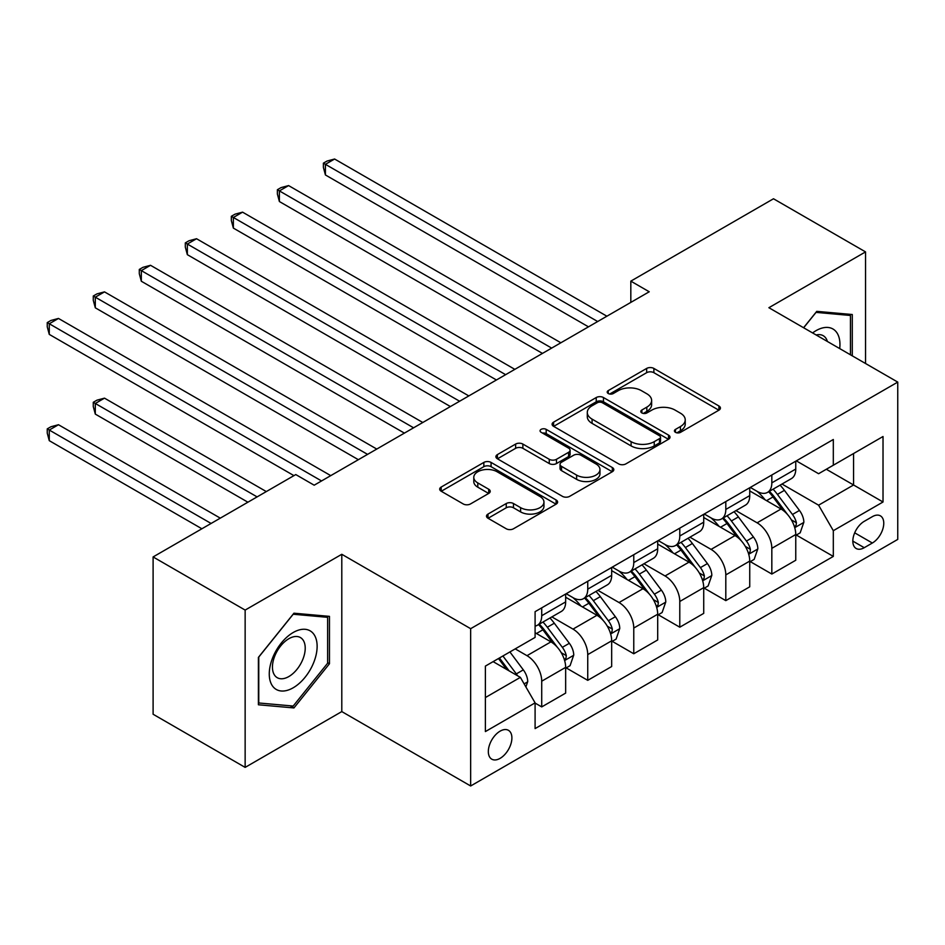 <?xml version="1.0" encoding="UTF-8"?>
<svg xmlns="http://www.w3.org/2000/svg" width="945" height="945" viewBox="0 0 945 945"><rect width="100%" height="100%" fill="white"/><g stroke="black" fill="none" stroke-linecap="round" stroke-linejoin="round"><path stroke-width="1.42" d="M675.474 432.337A3.579 2.067 0 0 0 680.53 432.337L718.932 410.165A5.115 2.953 0 0 0 720.421 408.075A5.115 2.953 0 0 0 718.932 405.996L653.881 368.432A5.115 2.953 0 0 0 646.652 368.432L608.249 390.604A3.579 2.067 0 0 0 607.21 392.057A3.579 2.067 0 0 0 608.249 393.522A3.579 2.067 0 0 0 613.317 393.522L618.278 390.651A16.36 9.438 0 0 1 641.407 390.651L646.829 393.781A16.36 9.438 0 0 1 651.625 400.456A16.36 9.438 0 0 1 646.829 407.141L641.868 410.012A3.579 2.067 0 0 0 640.816 411.465A3.579 2.067 0 0 0 641.868 412.93A3.579 2.067 0 0 0 646.923 412.93L651.896 410.059A16.36 9.438 0 0 1 675.025 410.059L680.435 413.189A16.36 9.438 0 0 1 685.231 419.863A16.36 9.438 0 0 1 680.435 426.538L675.474 429.408A3.579 2.067 0 0 0 674.423 430.873A3.579 2.067 0 0 0 675.474 432.337L675.474 429.408M500.118 758.351A16.667 9.615 120 0 0 510.997 743.668A16.667 9.615 120 0 0 508.445 730.32A16.667 9.615 120 0 0 500.118 731.146A16.667 9.615 120 0 0 489.226 745.829A16.667 9.615 120 0 0 491.778 759.178A16.667 9.615 120 0 0 500.118 758.351M487.998 514.068A5.115 2.953 0 0 0 486.498 516.159A5.115 2.953 0 0 0 487.998 518.238L506.248 528.775A5.115 2.953 0 0 0 513.478 528.775L556.121 504.157A5.115 2.953 0 0 0 557.621 502.078A5.115 2.953 0 0 0 556.121 499.988L491.069 462.424A5.115 2.953 0 0 0 483.84 462.424L441.197 487.053A5.115 2.953 0 0 0 439.697 489.132A5.115 2.953 0 0 0 441.197 491.223L463.239 503.957A5.115 2.953 0 0 0 470.468 503.957L488.719 493.42A5.115 2.953 0 0 0 490.219 491.329A5.115 2.953 0 0 0 488.719 489.238L477.792 482.93A13.667 7.891 0 0 1 473.788 477.343A13.667 7.891 0 0 1 482.222 470.055A13.667 7.891 0 0 1 497.129 471.768L539.949 496.491A13.667 7.891 0 0 1 543.954 502.078A13.667 7.891 0 0 1 535.508 509.367A13.667 7.891 0 0 1 520.612 507.654L513.478 503.531A5.115 2.953 0 0 0 506.248 503.531L487.998 514.068L487.998 518.238M341.795 554.29L245.145 610.08L153.102 556.936L153.102 714.243L245.145 767.387L341.795 711.585L470.657 785.98L470.657 628.685L341.795 554.29L341.795 711.585M865.537 363.506L865.537 251.902L768.887 307.704L897.75 382.099L470.657 628.685M865.537 251.902L773.494 198.769L630.823 281.137L630.823 302.388M153.102 556.936L295.773 474.567L314.177 485.198L649.227 291.769L630.823 281.137M618.644 463.889A5.115 2.953 0 0 0 625.874 463.889L668.517 439.271A5.115 2.953 0 0 0 670.017 437.181A5.115 2.953 0 0 0 668.517 435.102L603.465 397.538A5.115 2.953 0 0 0 596.236 397.538L553.593 422.155A5.115 2.953 0 0 0 552.093 424.246A5.115 2.953 0 0 0 553.593 426.337L618.644 463.889M542.548 433.105A3.579 2.067 0 0 1 546.186 433.613L546.186 429.361L612.313 467.539A5.115 2.953 0 0 1 613.813 469.63A5.115 2.953 0 0 1 612.313 471.72L569.67 496.338A5.115 2.953 0 0 1 562.44 496.338L497.389 458.774L497.389 454.604A5.115 2.953 0 0 0 495.901 456.695A5.115 2.953 0 0 0 497.389 458.774M497.389 454.604L515.639 444.067A5.115 2.953 0 0 1 522.868 444.067L549.258 459.305A5.115 2.953 0 0 0 556.487 459.305L568.595 452.312A5.115 2.953 0 0 0 570.083 450.222A5.115 2.953 0 0 0 568.595 448.143L541.119 432.278A3.579 2.067 0 0 1 540.079 430.814A3.579 2.067 0 0 1 542.288 428.912A3.579 2.067 0 0 1 546.186 429.361M872.341 516.667L864.25 521.333A16.136 9.32 120 0 0 853.701 535.567A16.136 9.32 120 0 0 856.17 548.502A16.136 9.32 120 0 0 864.25 547.698L872.341 543.021A16.136 9.32 120 0 0 882.89 528.798A16.136 9.32 120 0 0 880.421 515.864A16.136 9.32 120 0 0 872.341 516.667M470.657 785.98L897.75 539.406L897.75 382.099M796.316 460.865L818.594 473.717L833.313 465.223L833.313 439.496L535.094 611.675L535.094 637.403L485.387 666.095L485.387 731.572L535.094 702.867L535.094 728.595L833.313 556.416L833.313 530.688L818.594 505.185L781.987 484.041M833.313 465.223L883.02 436.519L883.02 501.996L833.313 530.688M245.145 610.08L245.145 767.387M826.32 469.263L853.571 484.986L853.571 453.529L883.02 436.519M818.594 505.185L853.571 484.986L883.02 501.996M485.387 697.552L520.364 677.364L493.113 661.63M535.094 703.08L541.721 706.907L541.721 681.191A20.825 12.025 -120 0 0 526.991 655.676L515.214 648.872M541.721 706.907L565.653 693.098L565.653 667.371A20.825 12.025 -120 0 0 550.923 641.868L535.094 632.725M566.197 667.902L587.743 680.341L587.743 654.613A20.825 12.025 -120 0 0 573.013 629.11L551.868 616.896M587.743 680.341L611.675 666.52L611.675 640.804A20.825 12.025 -120 0 0 596.945 615.289L565.653 597.228M612.23 641.336L633.764 653.763L633.764 628.047A20.825 12.025 -120 0 0 619.034 602.544L597.89 590.33M633.764 653.763L657.696 639.954L657.696 614.226A20.825 12.025 -120 0 0 642.966 588.723L611.675 570.65M658.252 614.758L679.786 627.197L679.786 601.481A20.825 12.025 -120 0 0 665.056 575.966L643.911 563.763M679.786 627.197L703.718 613.376L703.718 587.66A20.825 12.025 -120 0 0 688.988 562.145L657.696 544.084M704.273 588.192L725.807 600.63L725.807 574.903A20.825 12.025 -120 0 0 711.077 549.399L689.933 537.185M725.807 600.63L749.739 586.81L749.739 561.094A20.825 12.025 -120 0 0 735.009 535.579L703.718 517.506M750.295 561.625L771.829 574.052L771.829 548.336A20.825 12.025 -120 0 0 757.11 522.821L735.954 510.619M771.829 574.052L795.761 560.243L795.761 534.516A20.825 12.025 -120 0 0 781.031 509.012L749.739 490.939M750.295 487.431L757.11 491.365A20.825 12.025 -120 0 0 767.517 492.392A20.825 12.025 -120 0 0 771.829 482.86L771.829 474.992M704.273 513.997L711.077 517.931A20.825 12.025 -120 0 0 721.496 518.97A20.825 12.025 -120 0 0 725.807 509.438L725.807 501.571M658.252 540.575L665.056 544.509A20.825 12.025 -120 0 0 675.474 545.537A20.825 12.025 -120 0 0 679.786 536.004L679.786 528.137M612.23 567.142L619.034 571.075A20.825 12.025 -120 0 0 629.453 572.115A20.825 12.025 -120 0 0 633.764 562.57L633.764 554.715M566.197 593.72L573.013 597.653A20.825 12.025 -120 0 0 583.431 598.681A20.825 12.025 -120 0 0 587.743 589.148L587.743 581.281M796.316 535.047L833.313 556.416M767.517 492.392L791.449 478.583A20.825 12.025 -120 0 0 795.761 469.051L795.761 461.184M721.496 518.97L745.428 505.15A20.825 12.025 -120 0 0 749.739 495.617L749.739 487.75M675.474 545.537L699.406 531.716A20.825 12.025 -120 0 0 703.718 522.183L703.718 514.316M629.453 572.115L653.385 558.294A20.825 12.025 -120 0 0 657.696 548.761L657.696 540.894M583.431 598.681L607.363 584.861A20.825 12.025 -120 0 0 611.675 575.328L611.675 567.461M535.094 626.098A20.825 12.025 -120 0 0 537.41 625.247L561.342 611.439A20.825 12.025 -120 0 0 565.653 601.906L565.653 594.039M537.41 625.247A20.825 12.025 -120 0 0 541.721 615.715L541.721 607.848M520.364 677.364L535.094 702.867M852.284 355.852L852.284 314.52L816.752 311.354L803.581 327.738M258.398 704.769L293.93 707.947L329.462 663.744L329.462 616.364L293.93 613.199L258.398 657.401L258.398 704.769M327.62 662.681L329.462 663.744M290.174 705.773L293.93 707.947M676.903 432.834L680.435 430.79A16.36 9.438 0 0 0 685.231 424.116L685.231 419.863M651.625 400.456L651.625 404.708A16.36 9.438 0 0 1 646.829 411.394L643.297 413.437M718.861 410.201L653.881 372.684A5.115 2.953 0 0 0 646.652 372.684L609.679 394.03M668.446 439.307L603.465 401.79A5.115 2.953 0 0 0 596.236 401.79L553.664 426.372M659.48 438.645A3.579 2.067 0 0 0 660.531 437.181A3.579 2.067 0 0 0 659.48 435.728L602.378 402.759A3.579 2.067 0 0 0 597.323 402.759L592.078 405.783A16.36 9.438 0 0 0 587.294 412.457A16.36 9.438 0 0 0 592.078 419.131L631.106 441.669A16.36 9.438 0 0 0 654.235 441.669L659.48 438.645L659.48 442.898A3.579 2.067 0 0 0 660.531 441.433L660.531 437.181M587.294 412.457L587.294 416.71A16.36 9.438 0 0 0 592.078 423.384L592.078 419.131M659.48 442.898L654.235 445.922A16.36 9.438 0 0 1 631.106 445.922L592.078 423.384M497.46 458.821L515.639 448.32L515.639 444.067M570.083 450.222L570.083 454.474A5.115 2.953 0 0 1 568.595 456.565L556.487 463.546A5.115 2.953 0 0 1 549.258 463.546L522.868 448.32A5.115 2.953 0 0 0 515.639 448.32M546.186 433.613L612.254 471.756M576.627 475.111A13.667 7.891 0 0 0 591.535 476.812A13.667 7.891 0 0 0 599.969 469.523A13.667 7.891 0 0 0 595.964 463.948L580.88 455.23A5.115 2.953 0 0 0 573.65 455.23L561.543 462.223A5.115 2.953 0 0 0 560.042 464.302A5.115 2.953 0 0 0 561.543 466.393L576.627 475.111L576.627 479.351A13.667 7.891 0 0 0 591.535 481.064A13.667 7.891 0 0 0 599.969 473.776L599.969 469.523M560.042 464.302L560.042 468.555A5.115 2.953 0 0 0 561.543 470.645L561.543 466.393M576.627 479.351L561.543 470.645M543.954 502.078L543.954 506.319A13.667 7.891 0 0 1 535.508 513.619A13.667 7.891 0 0 1 520.612 511.906L513.478 507.784A5.115 2.953 0 0 0 506.248 507.784L488.069 518.285M473.788 477.343L473.788 481.596A13.667 7.891 0 0 0 477.792 487.183L477.792 482.93M488.648 493.455L477.792 487.183M556.05 504.193L491.069 466.676A5.115 2.953 0 0 0 483.84 466.676L441.268 491.258M795.761 535.366L800.179 532.815L803.864 522.183A13.797 7.962 -120 0 0 799.458 510.442L784.421 490.36A39.832 22.999 -120 0 0 780.074 485.151M765.107 499.81A39.832 22.999 -120 0 0 756.957 491.282M794.509 526.92L796.115 525.184L796.411 522.774A13.797 7.962 -120 0 0 792.465 514.482L777.416 494.4A39.832 22.999 -120 0 0 773.069 489.191M769.372 491.329A33.063 19.089 60 0 1 774.794 497.495L787.528 514.493M325.411 281.244L496.432 379.984L233.368 228.099L233.368 217.468L242.57 212.152L514.836 369.353M768.651 491.743A39.832 22.999 60 0 1 772.998 496.94L783.003 510.3M597.677 321.524L325.411 164.324L334.613 159.02L606.891 316.209M588.475 326.84L325.411 174.955L325.411 164.324L323.391 163.154L327.064 161.04L334.613 159.02M325.411 174.955L323.391 167.407L323.391 163.154M749.739 561.944L754.157 559.393L757.843 548.761A13.797 7.962 -120 0 0 753.437 537.008L738.388 516.927A39.832 22.999 -120 0 0 734.041 511.717M719.086 526.389A39.832 22.999 -120 0 0 710.935 517.848M748.487 553.486L750.094 551.75L750.389 549.352A13.797 7.962 -120 0 0 746.444 541.048L731.395 520.967A39.832 22.999 -120 0 0 727.048 515.757M723.338 517.895A33.063 19.089 60 0 1 728.772 524.073L741.506 541.06M279.389 307.81L450.411 406.551L187.346 254.666L187.346 244.046L196.548 238.731L468.814 395.92M722.63 518.309A39.832 22.999 60 0 1 726.977 523.518L736.982 536.866M703.718 588.511L708.136 585.959L711.821 575.328A13.797 7.962 -120 0 0 707.415 563.574L692.366 543.493A39.832 22.999 -120 0 0 688.019 538.296M673.064 552.955A39.832 22.999 -120 0 0 664.902 544.414M702.466 580.053L704.06 578.328L704.368 575.918A13.797 7.962 -120 0 0 700.422 567.614L685.373 547.533A39.832 22.999 -120 0 0 681.026 542.335M677.317 544.474A33.063 19.089 60 0 1 682.751 550.64L695.485 567.638M233.368 334.388L404.389 433.117L141.325 281.244L141.325 270.613L150.527 265.297L422.793 422.498M676.608 544.887A39.832 22.999 60 0 1 680.955 550.084L690.96 563.433M657.696 615.077L662.114 612.525L665.788 601.906A13.797 7.962 -120 0 0 661.394 590.153L646.345 570.071A39.832 22.999 -120 0 0 641.998 564.862M627.043 579.521A39.832 22.999 -120 0 0 618.88 570.993M656.432 606.631L658.039 604.894L658.346 602.485A13.797 7.962 -120 0 0 654.401 594.192L639.352 574.111A39.832 22.999 -120 0 0 635.005 568.902M631.295 571.04A33.063 19.089 60 0 1 636.729 577.218L649.451 594.204M187.346 360.955L358.368 459.695L95.303 307.81L95.303 297.179L104.505 291.875L376.771 449.064M630.587 571.453A39.832 22.999 60 0 1 634.934 576.663L644.939 590.011M551.656 348.091L279.389 190.902L288.591 185.586L560.857 342.775M542.454 353.406L279.389 201.533L279.389 190.902L277.369 189.732L281.043 187.606L288.591 185.586M279.389 201.533L277.369 193.985L277.369 189.732M505.634 374.669L231.336 216.299L235.022 214.172L242.57 212.152M233.368 228.099L231.336 220.551L231.336 216.299M459.613 401.235L185.314 242.877L189 240.751L196.548 238.731M187.346 254.666L185.314 247.129L185.314 242.877M611.675 641.655L616.093 639.103L619.766 628.472A13.797 7.962 -120 0 0 615.372 616.719L600.323 596.638A39.832 22.999 -120 0 0 595.976 591.44M581.021 606.099A39.832 22.999 -120 0 0 572.859 597.559M610.411 633.197L612.017 631.473L612.325 629.063A13.797 7.962 -120 0 0 608.367 620.759L593.33 600.677A39.832 22.999 -120 0 0 588.983 595.468M585.274 597.618A33.063 19.089 60 0 1 590.708 603.784L603.43 620.782M141.325 387.521L293.93 475.63L49.27 334.388L49.27 323.757L58.484 318.441L330.75 475.63M584.565 598.02A39.832 22.999 60 0 1 588.912 603.229L598.917 616.577M413.591 427.801L139.293 269.443L142.978 267.317L150.527 265.297M141.325 281.244L139.293 273.696L139.293 269.443M839.703 348.587A33.843 19.538 120 0 0 836.738 332.51A33.843 19.538 120 0 0 812.582 332.935M827.407 341.499A23.176 13.372 120 0 0 825.847 338.133A23.176 13.372 120 0 0 823.237 335.711A23.176 13.372 120 0 0 816.149 334.991M815.937 312.358L850.441 315.476L850.441 354.788M848.161 314.153L850.441 315.476M803.652 327.773L816.019 312.393M293.198 632.512A33.843 19.538 120 0 0 269.266 673.962A33.843 19.538 120 0 0 293.198 687.783A33.843 19.538 120 0 0 317.13 646.333A33.843 19.538 120 0 0 293.198 632.512M288.839 638.714A23.176 13.372 120 0 0 273.696 659.126A23.176 13.372 120 0 0 277.251 677.695A23.176 13.372 120 0 0 288.839 676.549A23.176 13.372 120 0 0 303.971 656.125A23.176 13.372 120 0 0 300.427 637.556A23.176 13.372 120 0 0 288.839 638.714M327.62 663.225L293.198 706.045L258.765 702.974L258.765 657.07L293.198 614.238L327.62 617.321L327.62 663.225M325.34 615.998L327.62 617.321M565.653 668.221L570.071 665.67L573.745 655.039A13.797 7.962 -120 0 0 569.351 643.297L554.302 623.216A39.832 22.999 -120 0 0 549.955 618.006M564.389 659.775L565.996 658.039L566.303 655.629A13.797 7.962 -120 0 0 562.346 647.337L547.309 627.244A39.832 22.999 -120 0 0 542.962 622.046M539.252 624.184A33.063 19.089 60 0 1 544.686 630.35L557.408 647.349M266.313 491.577L104.505 398.152L95.303 403.468L95.303 414.099L247.909 502.208M538.544 624.598A39.832 22.999 60 0 1 542.891 629.795L552.884 643.155M95.303 414.099L93.271 406.551L93.271 402.298L257.111 496.893M93.271 402.298L96.957 400.172L104.505 398.152M525.881 686.932L527.723 681.617A13.797 7.962 -120 0 0 523.317 669.863L509.898 651.944M220.291 518.143L58.484 424.73L49.27 430.046L49.27 440.665L201.887 528.775M517.577 675.758A13.797 7.962 -120 0 0 516.324 673.903L502.905 655.984M499.444 657.98L509.095 670.855M498.487 658.535L506.662 669.45M49.27 440.665L47.25 433.117L47.25 428.876L211.089 523.459M47.25 428.876L50.935 426.75L58.484 424.73M367.57 454.38L93.271 296.009L96.957 293.883L104.505 291.875M95.303 307.81L93.271 300.262L93.271 296.009M321.548 480.946L47.25 322.588L50.935 320.461L58.484 318.441M49.27 334.388L47.25 326.84L47.25 322.588M526.991 655.676L550.923 641.868M573.013 629.11L596.945 615.289M619.034 602.544L642.966 588.723M665.056 575.966L688.988 562.145M711.077 549.399L735.009 535.579M757.11 522.821L781.031 509.012M771.829 482.86L795.761 469.051M771.829 548.336L795.761 534.516M725.807 574.903L749.739 561.094M725.807 509.438L749.739 495.617M679.786 601.481L703.718 587.66M679.786 536.004L703.718 522.183M633.764 628.047L657.696 614.226M633.764 562.57L657.696 548.761M587.743 654.613L611.675 640.804M587.743 589.148L611.675 575.328M541.721 681.191L565.653 667.371M541.721 615.715L565.653 601.906M854.693 532.826L872.341 543.021M852.827 541.107L864.25 547.698M680.435 430.79L680.435 426.538M641.868 412.93L641.868 410.012M646.829 411.394L646.829 407.141M608.249 393.522L608.249 390.604M646.652 372.684L646.652 368.432M653.881 372.684L653.881 368.432M718.932 410.165L718.932 405.996M553.593 426.337L553.593 422.155M596.236 401.79L596.236 397.538M603.465 401.79L603.465 397.538M668.517 439.271L668.517 435.102M631.106 445.922L631.106 441.669M654.235 445.922L654.235 441.669M522.868 448.32L522.868 444.067M549.258 463.546L549.258 459.305M556.487 463.546L556.487 459.305M568.595 456.565L568.595 452.312M612.313 471.72L612.313 467.539M506.248 507.784L506.248 503.531M513.478 507.784L513.478 503.531M520.612 511.906L520.612 507.654M488.719 493.42L488.719 489.238M441.197 491.223L441.197 487.053M483.84 466.676L483.84 462.424M491.069 466.676L491.069 462.424M556.121 504.157L556.121 499.988M794.733 527.676L803.77 522.455M777.416 494.4L784.421 490.36M766.572 500.661L772.998 496.94M792.465 514.482L799.458 510.442M791.367 519.868L796.411 522.774M748.712 554.242L757.748 549.021M731.395 520.967L738.388 516.927M720.551 527.227L726.977 523.518M746.444 541.048L753.437 537.008M745.345 546.434L750.389 549.352M702.69 580.809L711.727 575.599M685.373 547.533L692.366 543.493M674.529 553.794L680.955 550.084M700.422 567.614L707.415 563.574M699.324 573.001L704.368 575.918M656.669 607.387L665.705 602.166M639.352 574.111L646.345 570.071M628.508 580.372L634.934 576.663M654.401 594.192L661.394 590.153M653.302 599.579L658.346 602.485M610.647 633.953L619.684 628.732M593.33 600.677L600.323 596.638M582.486 606.938L588.912 603.229M608.367 620.759L615.372 616.719M607.281 626.145L612.325 629.063M564.614 660.531L573.662 655.31M547.309 627.244L554.302 623.216M536.453 633.516L542.891 629.795M562.346 647.337L569.351 643.297M561.259 652.723L566.303 655.629M524.132 683.896L527.641 681.877M516.324 673.903L523.317 669.863"/></g></svg>
